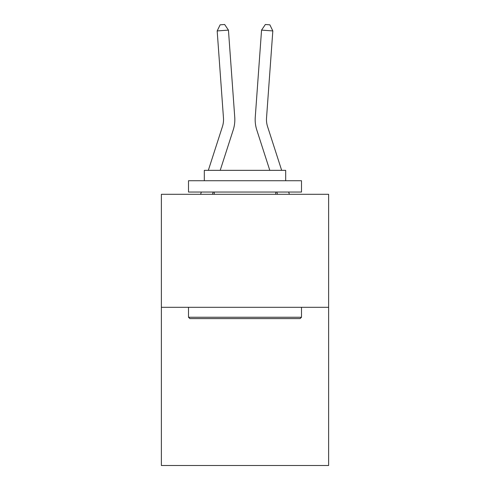<?xml version="1.0" encoding="UTF-8"?>
<svg xmlns="http://www.w3.org/2000/svg" width="490" height="490" viewBox="0 0 490 490"><rect width="100%" height="100%" fill="white"/><g stroke="black" fill="none" stroke-linecap="round" stroke-linejoin="round"><path stroke-width="0.73" d="M328.619 307.297L328.619 465.5L161.382 465.5L161.382 194.297L328.619 194.297L328.619 307.297L161.382 307.297M234.741 117.184L228.444 30.117L234.741 117.184A33.902 33.902 0 0 1 233.197 130.028L220.2 170.342M208.33 170.342L222.442 126.561A22.601 22.601 0 0 0 223.471 117.998L217.174 30.931L220.132 24.825L224.641 24.5L228.444 30.117L217.174 30.931M281.67 170.342L267.558 126.561A22.601 22.601 0 0 1 266.529 117.998L272.826 30.931L261.556 30.117L255.259 117.184A33.902 33.902 0 0 0 256.803 130.028L269.8 170.342M189.857 318.598L188.497 317.244L301.503 317.244L300.143 318.598L189.857 318.598M301.503 180.737L301.503 192.037L188.497 192.037L188.497 180.737L301.503 180.737M204.318 180.737L204.318 170.342L285.682 170.342L285.682 180.737M301.503 307.297L301.503 317.244M188.497 307.297L188.497 317.244M275.735 192.037L275.735 194.297M214.265 192.037L214.265 194.297M222.442 126.561A22.601 22.601 0 0 0 223.471 117.998A22.601 22.601 0 0 1 222.442 126.561A22.601 22.601 0 0 0 223.471 117.998A22.601 22.601 0 0 1 222.442 126.561A22.601 22.601 0 0 0 223.471 117.998A22.601 22.601 0 0 1 222.442 126.561A22.601 22.601 0 0 0 223.471 117.998A22.601 22.601 0 0 1 222.442 126.561A22.601 22.601 0 0 0 223.471 117.998A22.601 22.601 0 0 1 222.442 126.561A22.601 22.601 0 0 0 223.471 117.998A22.601 22.601 0 0 1 222.442 126.561A22.601 22.601 0 0 0 223.471 117.998A22.601 22.601 0 0 1 222.442 126.561A22.601 22.601 0 0 0 223.471 117.998A22.601 22.601 0 0 1 222.442 126.561A22.601 22.601 0 0 0 223.471 117.998A22.601 22.601 0 0 1 222.442 126.561A22.601 22.601 0 0 0 223.471 117.998A22.601 22.601 0 0 1 222.442 126.561A22.601 22.601 0 0 0 223.471 117.998A22.601 22.601 0 0 1 222.442 126.561A22.601 22.601 0 0 0 223.471 117.998M272.826 30.931L269.868 24.825L265.36 24.5L261.556 30.117L255.259 117.184M213.205 192.037L212.476 194.297M200.606 194.297L201.335 192.037M289.394 194.297L288.665 192.037M276.795 192.037L277.524 194.297"/></g></svg>
